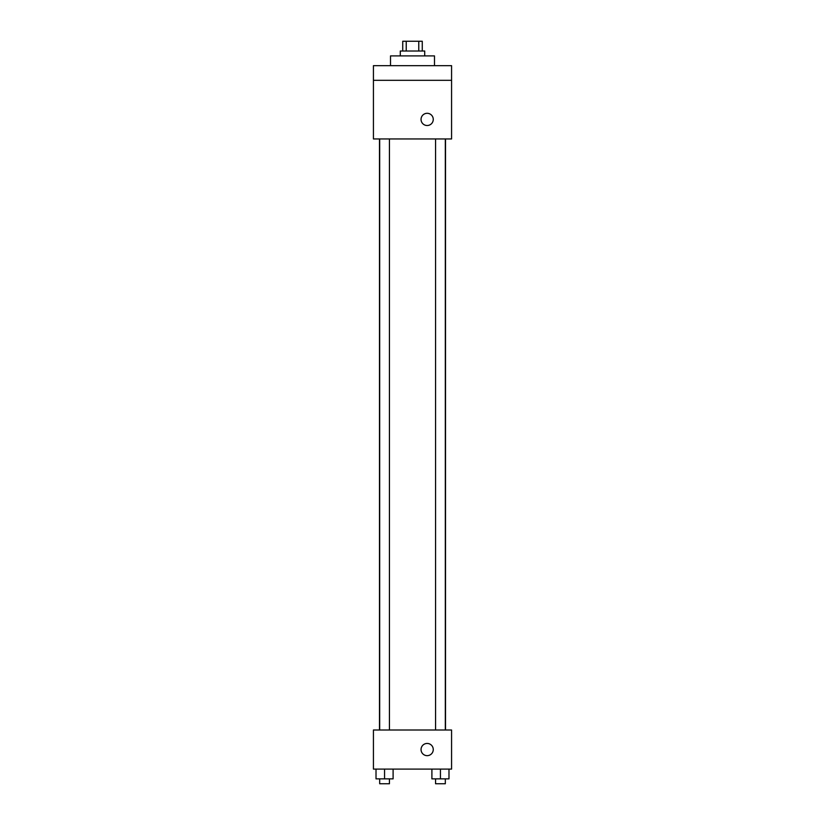 <?xml version="1.0" encoding="UTF-8"?>
<svg xmlns="http://www.w3.org/2000/svg" width="825" height="825" viewBox="0 0 825 825"><rect width="100%" height="100%" fill="white"/><g stroke="black" fill="none" stroke-linecap="round" stroke-linejoin="round"><path stroke-width="1.24" d="M406.23 51.016L406.23 41.25L402.734 41.25L402.734 51.016M406.23 41.25L422.266 41.25L422.266 51.016M418.77 51.016L418.77 41.25M400.29 55.904L400.29 51.016L424.71 51.016L424.71 55.904M434.486 65.67L434.486 55.904L390.514 55.904L390.514 65.67M373.426 65.67L451.574 65.67L451.574 80.324L373.426 80.324L373.426 65.67M451.574 80.324L451.574 138.951L373.426 138.951L373.426 80.324M427.154 125.513A6.105 6.105 0 0 1 421.864 116.356A6.105 6.105 0 0 1 432.444 116.356A6.105 6.105 0 0 1 427.154 125.513M373.426 730.012L451.574 730.012L451.574 769.096L373.426 769.096L373.426 730.012M427.154 755.659A6.105 6.105 0 0 1 421.864 746.501A6.105 6.105 0 0 1 432.444 746.501A6.105 6.105 0 0 1 427.154 755.659M431.898 769.096L431.898 778.862L448.986 778.862L448.986 769.096L448.986 778.862M440.437 778.862L440.437 769.096M445.325 778.862L445.325 783.75L435.559 783.75L435.559 778.862M376.014 769.096L376.014 778.862L393.102 778.862L393.102 769.096L393.102 778.862M384.563 778.862L384.563 769.096M389.441 778.862L389.441 783.75L379.675 783.75L379.675 778.862M445.521 730.012L445.521 138.951M379.479 730.012L379.479 138.951M435.559 138.951L435.559 730.012M445.325 138.951L445.325 730.012M389.441 730.012L389.441 138.951M379.675 730.012L379.675 138.951"/></g></svg>
